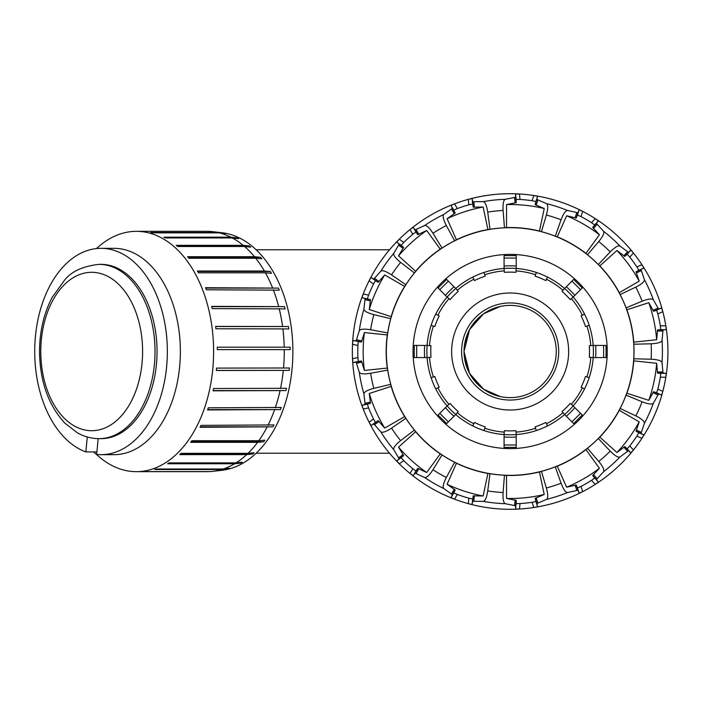 <?xml version="1.0" encoding="UTF-8"?>
<svg xmlns="http://www.w3.org/2000/svg" width="703" height="703" viewBox="0 0 703 703"><rect width="100%" height="100%" fill="white"/><g stroke="black" fill="none" stroke-linecap="round" stroke-linejoin="round"><path stroke-width="1.05" d="M481.204 315.594L469.446 329.812M468.479 331.746L464.542 344.593M464.542 358.416L468.479 371.263M469.446 373.196L481.204 387.415M500.316 396.571L483.62 389.234L469.613 373.504L464.024 351.509L469.613 329.505L483.62 313.775L500.316 306.438M556.275 351.509A46.126 46.126 0 0 1 487.091 391.448A46.126 46.126 0 0 1 487.091 311.561A46.126 46.126 0 0 1 556.275 351.509M484.745 428.25L483.98 430.552A83.27 83.27 0 0 1 472.759 425.904L474.507 422.433A79.386 79.386 0 0 0 485.202 426.862L483.98 430.552A83.27 83.27 0 0 0 504.077 434.551L504.367 430.675A79.386 79.386 0 0 0 515.94 430.675L516.222 434.551A83.27 83.27 0 0 1 504.077 434.551L504.253 432.125A80.836 80.836 0 0 1 484.745 428.25M472.759 425.904L473.848 423.733A80.836 80.836 0 0 1 457.31 412.679L455.72 414.515A83.27 83.27 0 0 1 447.134 405.939L450.078 403.399A79.386 79.386 0 0 0 458.259 411.58L455.72 414.515A83.27 83.27 0 0 0 472.759 425.904A83.27 83.27 0 0 1 455.72 414.515L453.997 416.238L455.72 414.515M447.134 405.939L448.971 404.348A80.836 80.836 0 0 1 437.916 387.801L435.746 388.891A83.27 83.27 0 0 1 431.106 377.678L434.788 376.457A79.386 79.386 0 0 0 439.217 387.151L435.746 388.891A83.27 83.27 0 0 0 447.134 405.939L438.057 415.016L446.633 423.601L453.997 416.238A85.696 85.696 0 0 1 445.412 407.661L447.134 405.939A83.27 83.27 0 0 1 435.746 388.891M431.106 377.678L433.408 376.913A80.836 80.836 0 0 1 429.524 357.396L427.108 357.572A83.27 83.27 0 0 1 427.108 345.437L430.983 345.718A79.386 79.386 0 0 0 430.983 357.291L427.108 357.572A83.27 83.27 0 0 0 431.106 377.678A83.27 83.27 0 0 1 427.108 357.572L424.674 357.572L427.108 357.572M427.108 345.437L429.524 345.612A80.836 80.836 0 0 1 433.408 326.095L431.106 325.331A83.27 83.27 0 0 1 435.746 314.118L439.217 315.858A79.386 79.386 0 0 0 434.788 326.552L431.106 325.331A83.27 83.27 0 0 0 427.108 345.437L414.26 345.437L414.26 357.572L424.674 357.572A85.696 85.696 0 0 1 424.674 345.437L427.108 345.437A83.27 83.27 0 0 1 431.106 325.331M435.746 314.118L437.916 315.208A80.836 80.836 0 0 1 448.971 298.661L447.134 297.07A83.27 83.27 0 0 1 455.72 288.494L458.259 291.429A79.386 79.386 0 0 0 450.078 299.619L447.134 297.07A83.27 83.27 0 0 0 435.746 314.118A83.27 83.27 0 0 1 447.134 297.07L445.412 295.357L447.134 297.07M455.72 288.494L457.31 290.33A80.836 80.836 0 0 1 473.848 279.276L472.759 277.105A83.27 83.27 0 0 1 483.98 272.456L485.202 276.147A79.386 79.386 0 0 0 474.507 280.576L472.759 277.105A83.27 83.27 0 0 0 455.72 288.494L446.633 279.407L438.057 287.993L445.412 295.357A85.696 85.696 0 0 1 453.997 286.771L455.72 288.494A83.27 83.27 0 0 1 472.759 277.105M483.98 272.456L484.745 274.759A80.836 80.836 0 0 1 504.253 270.883L504.077 268.458A83.27 83.27 0 0 1 516.222 268.458L515.94 272.333A79.386 79.386 0 0 0 504.367 272.333L504.077 268.458A83.27 83.27 0 0 0 483.98 272.456A83.27 83.27 0 0 1 504.077 268.458L504.077 266.024L504.077 268.458M516.222 268.458L516.046 270.883A80.836 80.836 0 0 1 535.563 274.759L536.327 272.456A83.27 83.27 0 0 1 547.54 277.105L545.792 280.576A79.386 79.386 0 0 0 535.097 276.147L536.327 272.456A83.27 83.27 0 0 0 516.222 268.458L516.222 255.611L504.077 255.611L504.077 266.024A85.696 85.696 0 0 1 516.222 266.024L516.222 268.458A83.27 83.27 0 0 1 536.327 272.456M547.54 277.105L546.451 279.276A80.836 80.836 0 0 1 562.998 290.33L564.579 288.494A83.27 83.27 0 0 1 573.165 297.07L570.221 299.619A79.386 79.386 0 0 0 562.04 291.429L564.579 288.494A83.27 83.27 0 0 0 547.54 277.105A83.27 83.27 0 0 1 564.579 288.494L566.302 286.771L564.579 288.494M573.165 297.07L571.328 298.661A80.836 80.836 0 0 1 582.383 315.208L584.553 314.118A83.27 83.27 0 0 1 589.193 325.331L585.511 326.552A79.386 79.386 0 0 0 581.082 315.858L584.553 314.118A83.27 83.27 0 0 0 573.165 297.07L582.242 287.993L573.666 279.407L566.302 286.771A85.696 85.696 0 0 1 574.887 295.357L573.165 297.07A83.27 83.27 0 0 1 584.553 314.118M589.193 325.331L586.891 326.095A80.836 80.836 0 0 1 590.775 345.612L593.191 345.437A83.27 83.27 0 0 1 593.191 357.572L589.325 357.291A79.386 79.386 0 0 0 589.325 345.718L593.191 345.437A83.27 83.27 0 0 0 589.193 325.331A83.27 83.27 0 0 1 593.191 345.437L595.626 345.437L593.191 345.437M593.191 357.572L590.775 357.396A80.836 80.836 0 0 1 586.891 376.913L589.193 377.678A83.27 83.27 0 0 1 584.553 388.891L581.082 387.151A79.386 79.386 0 0 0 585.511 376.457L589.193 377.678A83.27 83.27 0 0 0 593.191 357.572L606.039 357.572L606.039 345.437L595.626 345.437A85.696 85.696 0 0 1 595.626 357.572L593.191 357.572A83.27 83.27 0 0 1 589.193 377.678M584.553 388.891L582.383 387.801A80.836 80.836 0 0 1 571.328 404.348L573.165 405.939A83.27 83.27 0 0 1 564.579 414.515L562.04 411.58A79.386 79.386 0 0 0 570.221 403.399L573.165 405.939A83.27 83.27 0 0 0 584.553 388.891A83.27 83.27 0 0 1 573.165 405.939L574.887 407.661L573.165 405.939M564.579 414.515L562.998 412.679A80.836 80.836 0 0 1 546.451 423.733L547.54 425.904A83.27 83.27 0 0 1 536.327 430.552L535.097 426.862A79.386 79.386 0 0 0 545.792 422.433L547.54 425.904A83.27 83.27 0 0 0 564.579 414.515L573.666 423.601L582.242 415.016L574.887 407.661A85.696 85.696 0 0 1 566.302 416.238L564.579 414.515A83.27 83.27 0 0 1 547.54 425.904M536.327 430.552L535.563 428.25A80.836 80.836 0 0 1 516.046 432.125L516.222 434.551A83.27 83.27 0 0 0 536.327 430.552A83.27 83.27 0 0 1 516.222 434.551L516.222 436.985L516.222 434.551M504.077 434.551L504.077 447.398L516.222 447.398L516.222 436.985A85.696 85.696 0 0 1 504.077 436.985L504.077 434.551A83.27 83.27 0 0 1 483.98 430.552M510.15 293.002A58.507 58.507 0 0 0 459.481 380.754A58.507 58.507 0 0 0 560.818 380.754A58.507 58.507 0 0 0 510.15 293.002M510.15 302.949A48.551 48.551 0 0 0 468.101 375.78A48.551 48.551 0 0 0 552.198 375.78A48.551 48.551 0 0 0 510.15 302.949M635.811 415.904L620.134 408.443A123.851 123.851 0 0 0 626.057 395.139L642.094 401.8C648.263 404.172 652.024 404.638 653.377 403.197L658.597 393.935L661.611 395.042L662.832 391.334A157.797 157.797 0 0 0 662.832 311.675L661.611 307.976L658.597 309.074L653.377 299.821C652.024 298.371 648.263 298.837 642.094 301.209L626.057 307.87A123.851 123.851 0 0 0 620.134 294.566L635.811 287.105C641.707 284.109 644.572 281.622 644.396 279.653L641.013 269.574L643.851 268.08L641.918 264.688A157.797 157.797 0 0 0 633.438 253.018L630.811 250.127L628.508 252.368L619.967 246.032C618.148 245.259 614.905 247.21 610.23 251.894L598.288 264.495A123.851 123.851 0 0 0 587.471 254.75L598.754 241.56C602.919 236.428 604.527 232.992 603.569 231.261L596.372 223.431L598.358 220.909L595.213 218.598A157.797 157.797 0 0 0 582.717 211.392L579.149 209.819L577.954 212.798L567.576 210.487C565.599 210.513 563.428 213.624 561.064 219.802L555.282 236.173A123.851 123.851 0 0 0 541.433 231.674L546.372 215.03C548.094 208.642 548.164 204.854 546.582 203.659L536.828 199.432L537.61 196.322L533.797 195.496A157.797 157.797 0 0 0 519.455 193.984L515.554 194.01L515.668 197.209L505.255 199.318C503.462 200.153 502.742 203.879 503.093 210.478L504.473 227.79A123.851 123.851 0 0 0 489.982 229.31L487.733 212.095C486.704 205.557 485.228 202.069 483.304 201.629L472.671 201.726L472.117 198.571L468.295 199.362A157.797 157.797 0 0 0 454.577 203.817L451.027 205.425L452.433 208.299L443.778 214.468C442.477 215.962 443.329 219.652 446.343 225.54L454.639 240.795A123.851 123.851 0 0 0 442.029 248.071L432.969 233.264C429.375 227.71 426.598 225.127 424.665 225.505L414.99 229.925L413.206 227.262L410.034 229.538A157.797 157.797 0 0 0 399.313 239.187L396.72 242.104L399.181 244.161L393.777 253.317C393.197 255.207 395.481 258.229 400.622 262.386L414.41 272.94A123.851 123.851 0 0 0 405.842 284.724L391.545 274.882C386 271.27 382.423 270.031 380.806 271.165L373.768 279.135L371.052 277.43L369.084 280.805A157.797 157.797 0 0 0 363.214 293.977L362.027 297.694L365.112 298.573L363.899 309.135C364.136 311.095 367.458 312.932 373.847 314.636L390.727 318.679A123.851 123.851 0 0 0 387.704 332.923L370.63 329.742C364.101 328.705 360.331 329.03 359.312 330.726L356.122 340.867L352.95 340.41L352.519 344.294A157.797 157.797 0 0 0 352.519 358.715L352.95 362.599L356.122 362.142L359.312 372.282C360.331 373.978 364.101 374.304 370.63 373.267L387.704 370.086A123.851 123.851 0 0 0 390.727 384.33L373.847 388.372C367.458 390.077 364.136 391.914 363.899 393.873L365.112 404.436L362.027 405.315L363.214 409.032A157.797 157.797 0 0 0 369.084 422.204L371.052 425.579L373.768 423.874L380.806 431.844C382.423 432.978 386 431.739 391.545 428.127L405.842 418.285A123.851 123.851 0 0 0 414.41 430.069L400.622 440.623C395.481 444.779 393.197 447.802 393.777 449.7L399.181 458.857L396.72 460.904L399.313 463.822A157.797 157.797 0 0 0 410.034 473.47L413.206 475.746L414.99 473.084L424.665 477.504C426.598 477.882 429.375 475.298 432.969 469.745L442.029 454.938A123.851 123.851 0 0 0 454.639 462.223L446.343 477.469C443.329 483.356 442.477 487.047 443.778 488.541L452.433 494.71L451.027 497.583L454.577 499.192A157.797 157.797 0 0 0 468.295 503.647L472.117 504.438L472.671 501.283L483.304 501.388C485.228 500.94 486.704 497.452 487.733 490.914L489.982 473.699A123.851 123.851 0 0 0 504.473 475.228L503.093 492.531C502.742 499.139 503.462 502.856 505.255 503.691L515.668 505.8L515.554 509.007L519.455 509.025A157.797 157.797 0 0 0 533.797 507.513L537.61 506.687L536.828 503.576L546.582 499.35C548.164 498.155 548.094 494.367 546.372 487.979L541.433 471.344A123.851 123.851 0 0 0 555.282 466.836L561.064 483.207C563.428 489.385 565.599 492.495 567.576 492.531L577.954 490.219L579.149 493.19L582.717 491.625A157.797 157.797 0 0 0 595.213 484.411L598.358 482.1L596.372 479.578L603.569 471.748C604.527 470.017 602.919 466.581 598.754 461.449L587.471 448.259A123.851 123.851 0 0 0 598.288 438.514L610.23 451.115C614.905 455.799 618.148 457.75 619.967 456.976L628.508 450.649L630.811 452.881L633.438 449.99A157.797 157.797 0 0 0 641.918 438.321L643.851 434.929L641.013 433.435L644.396 423.355C644.572 421.387 641.707 418.9 635.811 415.904A141.206 141.206 0 0 0 642.094 401.8M598.288 438.514L599.817 437.117L616.935 452.504L624.853 446.581L627.146 448.813L629.765 445.913A152.375 152.375 0 0 0 636.9 436.088L641.918 438.321A157.797 157.797 0 0 0 662.832 391.334L657.823 389.102A152.375 152.375 0 0 0 660.345 377.221L660.75 373.337L657.551 373.126L656.664 363.284L633.772 360.859L633.79 358.785A123.851 123.851 0 0 0 633.79 344.224L633.772 342.15A123.974 123.974 0 0 0 626.891 309.768L626.057 307.87M662.832 311.675A157.797 157.797 0 0 0 641.918 264.688A157.797 157.797 0 0 1 662.832 311.675L657.823 313.916L656.611 310.199L653.605 311.306L648.79 302.668L626.891 309.768M595.213 484.411A157.797 157.797 0 0 0 633.438 449.99A157.797 157.797 0 0 1 595.213 484.411L591.539 480.334L594.694 478.031L592.717 475.509L599.431 468.268L585.915 449.63L587.471 448.259M633.438 253.018A157.797 157.797 0 0 0 595.213 218.598A157.797 157.797 0 0 1 633.438 253.018L629.765 257.096L627.146 254.196L624.853 256.428L616.935 250.505L599.817 265.892L598.288 264.495M533.797 507.513A157.797 157.797 0 0 0 582.717 491.625A157.797 157.797 0 0 1 533.797 507.513L532.101 502.294L535.923 501.485L535.141 498.374L544.227 494.481L539.456 471.968L541.433 471.344M582.717 211.392A157.797 157.797 0 0 0 533.797 195.496A157.797 157.797 0 0 1 582.717 211.392L581.021 216.612L577.453 215.021L576.258 218L566.627 215.803L557.251 236.823L555.282 236.173M468.295 503.647A157.797 157.797 0 0 0 519.455 509.025A157.797 157.797 0 0 1 468.295 503.647L468.875 498.19L472.688 498.998L473.242 495.843L483.128 495.984L487.926 473.47L489.982 473.699M541.433 231.674L539.456 231.041L544.227 208.527L535.141 204.635L535.923 201.524L532.101 200.715A152.375 152.375 0 0 0 520.027 199.45L519.455 193.984A157.797 157.797 0 0 0 468.295 199.362L468.875 204.819A152.375 152.375 0 0 0 457.328 208.571L453.76 210.162L455.175 213.044L447.09 218.73L456.44 239.767L454.639 240.795M410.034 473.47A157.797 157.797 0 0 0 454.577 499.192A157.797 157.797 0 0 1 410.034 473.47L412.784 468.716L415.939 471.01L417.723 468.347L426.695 472.504L440.236 453.892L442.029 454.938M457.328 208.571L454.577 203.817A157.797 157.797 0 0 0 410.034 229.538L412.784 234.292A152.375 152.375 0 0 0 403.759 242.421L401.141 245.321L403.61 247.377L398.539 255.857L415.64 271.27L414.41 272.94M390.727 384.33L391.176 386.36L369.286 393.487L370.463 403.302L367.379 404.172L368.583 407.889A152.375 152.375 0 0 0 373.521 418.979L369.084 422.204A157.797 157.797 0 0 0 399.313 463.822L403.759 460.597A152.375 152.375 0 0 0 412.784 468.716M403.759 242.421L399.313 239.187A157.797 157.797 0 0 0 369.084 280.805L373.521 284.03A152.375 152.375 0 0 0 368.583 295.119L367.379 298.837L370.463 299.706L369.286 309.522L391.176 316.649L390.727 318.679M368.583 295.119L363.214 293.977A157.797 157.797 0 0 0 352.519 344.294L357.889 345.437A152.375 152.375 0 0 0 357.889 357.572L358.302 361.456L361.474 361.008L364.391 370.446L387.283 368.056L387.704 370.086M357.889 357.572L352.519 358.715A157.797 157.797 0 0 0 363.214 409.032L368.583 407.889M373.521 418.979L375.472 422.362L378.188 420.658L384.699 428.092L404.638 416.598L405.842 418.285M454.639 462.223L456.44 463.242L447.09 484.279L455.175 489.973L453.76 492.847L457.328 494.437A152.375 152.375 0 0 0 468.875 498.19M504.473 475.228L506.529 475.43L506.547 498.445L516.248 500.36L516.125 503.568L520.027 503.568A152.375 152.375 0 0 0 532.101 502.294M520.027 199.45L516.125 199.45L516.248 202.649L506.547 204.564L506.529 227.579L504.473 227.79M555.282 466.836L557.251 466.186L566.627 487.205L576.258 485.008L577.453 487.987L581.021 486.397A152.375 152.375 0 0 0 591.539 480.334M636.9 436.088L638.851 432.705L636.013 431.211L639.203 421.853L619.281 410.332L620.134 408.443M626.057 395.139L626.891 393.241L648.79 400.341L653.605 391.712L656.611 392.81L657.823 389.102M510.15 475.316A123.807 123.807 0 0 0 617.375 289.601A123.807 123.807 0 0 0 402.933 289.601A123.807 123.807 0 0 0 510.15 475.316M506.529 475.43A123.974 123.974 0 0 0 539.456 471.968M557.251 466.186A123.974 123.974 0 0 0 585.915 449.63M599.817 437.117A123.974 123.974 0 0 0 619.281 410.332M626.891 393.241A123.974 123.974 0 0 0 633.772 360.859M620.134 294.566L619.281 292.676A123.974 123.974 0 0 0 599.817 265.892M587.471 254.75L585.915 253.379A123.974 123.974 0 0 0 557.251 236.823M539.456 231.041A123.974 123.974 0 0 0 506.529 227.579M489.982 229.31L487.926 229.538A123.974 123.974 0 0 0 456.44 239.767M442.029 248.071L440.236 249.126A123.974 123.974 0 0 0 415.64 271.27M405.842 284.724L404.638 286.411A123.974 123.974 0 0 0 391.176 316.649M387.704 332.923L387.283 334.953A123.974 123.974 0 0 0 387.283 368.056M391.176 386.36A123.974 123.974 0 0 0 404.638 416.598M414.41 430.069L415.64 431.739A123.974 123.974 0 0 0 440.236 453.892M456.44 463.242A123.974 123.974 0 0 0 487.926 473.47M607.251 351.509A97.102 97.102 0 0 1 461.599 435.596A97.102 97.102 0 0 1 461.599 267.412A97.102 97.102 0 0 1 607.251 351.509M648.79 400.341A146.989 146.989 0 0 0 656.664 363.284M616.935 452.504A146.989 146.989 0 0 0 639.203 421.853M566.627 487.205A146.989 146.989 0 0 0 599.431 468.268M506.547 498.445A146.989 146.989 0 0 0 544.227 494.481M447.09 484.279A146.989 146.989 0 0 0 483.128 495.984M415.64 431.739L398.539 447.152L403.61 455.641L401.141 457.688L403.759 460.597M398.539 447.152A146.989 146.989 0 0 0 426.695 472.504M369.286 393.487A146.989 146.989 0 0 0 384.699 428.092M387.283 334.953L364.391 332.563L361.474 342.01L358.302 341.553L357.889 345.437M364.391 332.563A146.989 146.989 0 0 0 364.391 370.446M404.638 286.411L384.699 274.917L378.188 282.351L375.472 280.646L373.521 284.03M384.699 274.917A146.989 146.989 0 0 0 369.286 309.522M440.236 249.126L426.695 230.514L417.723 234.661L415.939 231.999L412.784 234.292M426.695 230.514A146.989 146.989 0 0 0 398.539 255.857M487.926 229.538L483.128 207.025L473.242 207.174L472.688 204.011L468.875 204.819M483.128 207.025A146.989 146.989 0 0 0 447.09 218.73M544.227 208.527A146.989 146.989 0 0 0 506.547 204.564M585.915 253.379L599.431 234.749L592.717 227.5L594.694 224.978L591.539 222.684A152.375 152.375 0 0 0 581.021 216.612M599.431 234.749A146.989 146.989 0 0 0 566.627 215.803M619.281 292.676L639.203 281.156L636.013 271.797L638.851 270.304L636.9 266.92A152.375 152.375 0 0 0 629.765 257.096M639.203 281.156A146.989 146.989 0 0 0 616.935 250.505M633.772 342.15L656.664 339.725A146.989 146.989 0 0 0 648.79 302.668M656.664 339.725L657.551 329.883L660.75 329.672L660.345 325.788A152.375 152.375 0 0 0 657.823 313.916M633.79 344.224L651.145 343.785C657.744 343.442 661.374 342.343 662.015 340.472L663.026 329.883L666.224 329.672L665.838 325.788L660.345 325.788M660.345 377.221L665.838 377.221L666.224 373.337L663.026 373.126L662.015 362.537C661.374 360.674 657.744 359.567 651.145 359.224L633.79 358.785M221.638 469.499L154.695 469.499A120.169 77.242 -90 0 0 156.224 469.015L223.167 469.015L229.45 468.303A119.44 76.776 90 0 1 227.921 468.787L221.638 469.499A120.169 77.242 90 0 1 212.693 471.344L221.946 470.289A119.106 76.557 -90 0 0 292.149 367.95A119.106 76.557 -90 0 0 221.946 232.719L212.693 231.665A120.169 77.242 90 0 1 217.693 232.491L222.394 233.211M208.8 471.59L141.303 471.66A120.169 77.242 -90 0 0 142.858 471.59L209.81 471.59A120.169 77.242 90 0 0 212.693 471.344M227.921 468.787L225.197 468.787M240.795 463.084L234.591 463.76L167.639 463.76A120.169 77.242 -90 0 0 169.098 462.873L236.041 462.873L242.245 462.196A119.44 76.776 90 0 1 240.795 463.084L168.755 463.084M252.834 453.989L246.7 454.613L179.748 454.613A120.169 77.242 -90 0 0 181.084 453.338L248.027 453.338L254.161 452.723A119.44 76.776 90 0 1 252.834 453.989L180.416 453.989M263.669 441.783L257.606 442.328L190.662 442.328A120.169 77.242 -90 0 0 191.831 440.719L258.774 440.719L264.838 440.175A119.44 76.776 90 0 1 263.669 441.783L191.058 441.783M272.984 426.826L200.03 427.283A120.169 77.242 -90 0 0 200.996 425.385L273.959 424.928A119.44 76.776 90 0 1 272.984 426.826L200.267 426.826M280.488 409.585L207.578 409.937A120.169 77.242 -90 0 0 208.316 407.802L281.235 407.459A119.44 76.776 90 0 1 280.488 409.585L207.701 409.585M285.954 390.587L213.071 390.815A120.169 77.242 -90 0 0 213.563 388.513L286.446 388.284A119.44 76.776 90 0 1 285.954 390.587L213.123 390.587M289.214 370.393L216.348 370.499A120.169 77.242 -90 0 0 216.577 368.1L289.443 367.985A119.44 76.776 90 0 1 289.443 367.994A119.44 76.776 90 0 1 289.214 370.393L216.357 370.393M290.128 347.194L217.271 347.194L290.128 347.194A119.44 76.776 90 0 1 290.163 349.628L217.315 349.602A120.169 77.242 -90 0 0 217.271 347.177M288.476 326.535A119.44 76.776 90 0 1 288.792 328.916L215.926 328.767A120.169 77.242 -90 0 0 215.619 326.394L288.476 326.535L215.636 326.535M284.557 306.631A119.44 76.776 90 0 1 285.128 308.889L212.236 308.626A120.169 77.242 -90 0 0 211.665 306.367L284.557 306.631L211.735 306.631M278.467 288.098A119.44 76.776 90 0 1 279.276 290.163L206.357 289.785A120.169 77.242 -90 0 0 205.54 287.712L278.467 288.098L205.689 288.098M270.4 271.481A119.44 76.776 90 0 1 271.428 273.3L265.409 272.817L198.457 272.817A120.169 77.242 -90 0 0 197.42 270.998L264.372 270.998L270.4 271.481L197.701 271.481M260.602 257.298A119.44 76.776 90 0 1 261.824 258.809L255.734 258.238L188.791 258.238A120.169 77.242 -90 0 0 187.569 256.727L254.512 256.727L260.602 257.298L188.035 257.298M249.363 245.98A119.44 76.776 90 0 1 250.743 247.14L244.582 246.498L177.639 246.498A120.169 77.242 -90 0 0 176.268 245.338L243.212 245.338L249.363 245.98L177.033 245.98M237.043 237.869A119.44 76.776 90 0 1 238.519 238.642L232.298 237.948L165.346 237.948A120.169 77.242 -90 0 0 163.869 237.175L230.812 237.175L237.043 237.869L165.196 237.869M224.002 233.211A119.44 76.776 90 0 1 225.54 233.572L219.239 232.851L152.287 232.851A120.169 77.242 -90 0 0 150.741 232.491L217.693 232.491M283.3 370.499A120.169 77.242 90 0 1 280.515 388.513M280.022 390.815A120.169 77.242 90 0 1 275.268 407.802M274.522 409.937A120.169 77.242 90 0 1 267.948 425.385M266.973 427.283A120.169 77.242 90 0 1 258.774 440.719M257.606 442.328A120.169 77.242 90 0 1 248.027 453.338M246.7 454.613A120.169 77.242 90 0 1 236.041 462.873M234.591 463.76A120.169 77.242 90 0 1 223.167 469.015M208.246 471.66A120.169 77.242 90 0 1 207.025 471.669L136.356 471.669A120.169 77.242 90 0 1 98.552 456.291L93.561 451.932M96.416 248.581L98.552 246.718A120.169 77.242 90 0 1 136.356 231.34L207.025 231.34A120.169 77.242 90 0 1 212.693 231.665M219.239 232.851A120.169 77.242 90 0 1 230.812 237.175M232.298 237.948A120.169 77.242 90 0 1 243.212 245.338M244.582 246.498A120.169 77.242 90 0 1 254.512 256.727M255.734 258.238A120.169 77.242 90 0 1 264.372 270.998M265.409 272.817A120.169 77.242 90 0 1 272.483 287.712M273.3 289.785A120.169 77.242 90 0 1 278.608 306.367M279.179 308.626A120.169 77.242 90 0 1 282.562 326.394M282.87 328.767A120.169 77.242 90 0 1 284.214 347.177M284.258 349.602A120.169 77.242 90 0 1 283.529 368.1M96.882 451.932L85.836 451.932L87.277 436.985M98.165 438.646L96.645 454.454A103.174 66.319 -90 0 0 101.03 454.674A103.174 66.319 -90 0 0 167.349 351.509A103.174 66.319 -90 0 0 101.03 248.335A103.174 66.319 -90 0 0 35.15 339.611A103.174 66.319 -90 0 0 85.836 451.932M101.03 264.354A87.154 56.02 90 0 1 157.05 351.509A87.154 56.02 90 0 1 101.03 438.654L99.009 438.654A87.154 56.02 90 0 0 154.414 364.409A87.154 56.02 90 0 0 99.009 264.354L101.03 264.354M101.03 248.335L114.044 248.335A103.174 66.319 90 0 1 179.529 367.81A103.174 66.319 90 0 1 114.044 454.674L101.03 454.674M136.356 231.34A120.169 77.242 90 0 1 212.631 370.499A120.169 77.242 90 0 1 136.356 471.669M142.041 363.231A79.202 50.906 90 0 1 59.992 413.478A79.202 50.906 90 0 1 73.05 277.808A79.202 50.906 90 0 1 142.041 363.231M448.356 421.888L439.77 413.302M416.686 357.572L416.686 345.437M439.77 289.706L448.356 281.13M504.077 258.045L516.222 258.045M571.943 281.13L580.529 289.706M603.613 345.437L603.613 357.572M580.529 413.302L571.943 421.888M516.222 444.964L504.077 444.964M642.094 301.209A141.206 141.206 0 0 0 635.811 287.105M598.754 461.449A141.206 141.206 0 0 0 610.23 451.115M610.23 251.894A141.206 141.206 0 0 0 598.754 241.56M546.372 487.979A141.206 141.206 0 0 0 561.064 483.207M561.064 219.802A141.206 141.206 0 0 0 546.372 215.03M487.733 490.914A141.206 141.206 0 0 0 503.093 492.531M503.093 210.478A141.206 141.206 0 0 0 487.733 212.095M432.969 469.745A141.206 141.206 0 0 0 446.343 477.469M446.343 225.54A141.206 141.206 0 0 0 432.969 233.264M391.545 428.127A141.206 141.206 0 0 0 400.622 440.623M400.622 262.386A141.206 141.206 0 0 0 391.545 274.882M373.847 314.636A141.206 141.206 0 0 0 370.63 329.742M370.63 373.267A141.206 141.206 0 0 0 373.847 388.372M644.396 423.355A152.27 152.27 0 0 0 653.377 403.197M653.377 299.821A152.27 152.27 0 0 0 644.396 279.653M603.569 471.748A152.27 152.27 0 0 0 619.967 456.976M619.967 246.032A152.27 152.27 0 0 0 603.569 231.261M546.582 499.35A152.27 152.27 0 0 0 567.576 492.531M567.576 210.487A152.27 152.27 0 0 0 546.582 203.659M483.304 501.388A152.27 152.27 0 0 0 505.255 503.691M505.255 199.318A152.27 152.27 0 0 0 483.304 201.629M424.665 477.504A152.27 152.27 0 0 0 443.778 488.541M443.778 214.468A152.27 152.27 0 0 0 424.665 225.505M380.806 431.844A152.27 152.27 0 0 0 393.777 449.7M393.777 253.317A152.27 152.27 0 0 0 380.806 271.165M363.899 309.135A152.27 152.27 0 0 0 359.312 330.726M359.312 372.282A152.27 152.27 0 0 0 363.899 393.873M358.302 361.456L352.95 362.599M361.474 361.008L356.122 362.142M361.966 362.071L356.623 363.205M367.379 298.837L362.027 297.694M375.472 422.362L371.052 425.579M370.463 299.706L365.112 298.573M378.188 420.658L373.768 423.874M370.481 300.884L365.129 299.75M401.141 245.321L396.72 242.104M415.939 471.01L413.206 475.746M379.075 421.431L374.655 424.647M403.61 247.377L399.181 244.161M457.328 494.437L454.577 499.192M417.723 468.347L414.99 473.084M403.144 248.449L398.724 245.242M453.76 210.162L451.027 205.425M472.688 498.998L472.117 504.438M418.847 468.699L416.114 473.435M455.175 213.044L452.433 208.299M520.027 503.568L519.455 509.025M473.242 495.843L472.671 501.283M454.305 213.835L451.572 209.107M516.125 199.45L515.554 194.01M535.923 501.485L537.61 506.687M474.411 495.703L473.84 501.134M516.248 202.649L515.668 197.209M581.021 486.397L582.717 491.625M535.141 498.374L536.828 503.576M515.132 203.026L514.561 197.596M577.453 215.021L579.149 209.819M594.694 478.031L598.358 482.1M536.152 497.777L537.839 502.97M576.258 218L577.954 212.798M629.765 445.913L633.438 449.99M592.717 475.509L596.372 479.578M575.089 217.886L576.776 212.693M627.146 254.196L630.811 250.127M638.851 432.705L643.851 434.929M593.394 474.551L597.049 478.611M624.853 256.428L628.508 252.368M636.013 431.211L641.013 433.435M623.825 255.857L627.48 251.797M636.241 430.06L641.241 432.283M652.902 392.652L657.894 394.875M653.605 391.712L658.597 393.935M656.611 392.81L661.611 395.042M623.825 447.152L627.48 451.221M627.146 448.813L630.811 452.881M624.853 446.581L628.508 450.649M575.089 485.123L576.776 490.316M577.453 487.987L579.149 493.19M576.258 485.008L577.954 490.219M515.132 499.982L514.561 505.422M516.125 503.568L515.554 509.007M516.248 500.36L515.668 505.8M454.305 489.174L451.572 493.901M453.76 492.847L451.027 497.583M455.175 489.973L452.433 494.71M403.144 454.56L398.724 457.767M401.141 457.688L396.72 460.904M403.61 455.641L399.181 458.857M370.481 402.125L365.129 403.258M367.379 404.172L362.027 405.315M370.463 403.302L365.112 404.436M361.966 340.937L356.623 339.804M358.302 341.553L352.95 340.41M361.474 342.01L356.122 340.867M379.075 281.578L374.655 278.37M375.472 280.646L371.052 277.43M378.188 282.351L373.768 279.135M418.847 234.31L416.114 229.582M415.939 231.999L413.206 227.262M417.723 234.661L414.99 229.925M474.411 207.306L473.84 201.875M472.688 204.011L472.117 198.571M473.242 207.174L472.671 201.726M536.152 205.241L537.839 200.039M535.923 201.524L537.61 196.322M532.101 200.715L533.797 195.496M535.141 204.635L536.828 199.432M593.394 228.457L597.049 224.398M594.694 224.978L598.358 220.909M591.539 222.684L595.213 218.598M592.717 227.5L596.372 223.431M636.241 272.957L641.241 270.734M638.851 270.304L643.851 268.08M636.9 266.92L641.918 264.688M636.013 271.797L641.013 269.574M653.605 311.306L658.597 309.074M656.611 310.199L661.611 307.976M652.902 310.357L657.894 308.134M651.145 359.224A141.206 141.206 0 0 0 651.145 343.785M662.015 362.537A152.27 152.27 0 0 0 662.015 340.472M657.296 331.034L662.762 331.034M657.551 329.883L663.026 329.883M660.75 329.672L666.224 329.672M657.296 371.975L662.762 371.975M657.551 373.126L663.026 373.126M660.75 373.337L666.224 373.337M256.156 453.224L389.515 453.224M256.156 249.785L389.515 249.785M99.009 264.354C82.796 266.217 71.302 271.499 64.544 280.189L52.277 297.211C43.955 313.055 39.702 330.981 39.517 350.999C39.816 381.035 48.261 405.086 64.869 423.153L77.471 432.881C84.298 436.695 91.478 438.619 99.009 438.654"/></g></svg>
